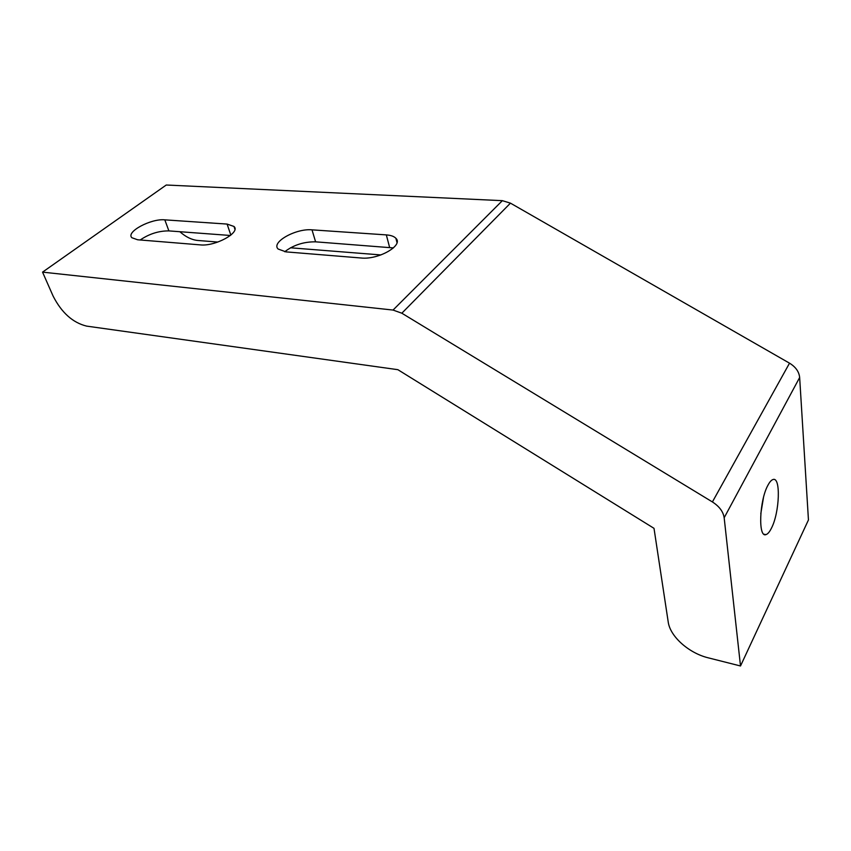 <?xml version="1.0" encoding="UTF-8"?>
<svg xmlns="http://www.w3.org/2000/svg" width="851" height="851" viewBox="0 0 851 851"><rect width="100%" height="100%" fill="white"/><g stroke="black" fill="none" stroke-linecap="round" stroke-linejoin="round"><path stroke-width="1.28" d="M771.421 528.216C769.549 531.981 767.719 534.109 765.932 534.609C758.05 537.96 759.379 500.665 767.847 485.4C769.623 481.996 771.336 480.049 772.985 479.549C780.963 476.337 779.665 512.6 771.421 528.216M284.734 251.736C293.521 245.003 303.807 241.705 315.593 241.833L393.417 247.918M140.213 239.982C149.223 233.855 158.786 230.834 168.892 230.898L230.387 235.482M763.453 497.686L760.794 513.759M42.55 272.129L53.124 296.116C61.623 312.711 72.782 322.71 86.621 326.114L397.864 369.685L654.004 528.333L668.216 621.985C670.077 636.41 688.799 653.153 708.298 657.844L740.508 665.982L724.169 517.759C723.233 511.642 719.308 506.377 712.404 501.941L401.832 313.211L393.045 310.062L42.55 272.129L166.253 185.018L502.356 200.666L393.045 310.062M312.009 229.844C295.988 228.228 270.841 242.248 278.128 249.024L285.979 251.875L361.122 258.002C378.44 259.959 403.8 245.375 395.885 238.291C394.066 236.365 390.875 235.238 386.333 234.897L312.009 229.844L315.593 241.833M164.817 219.845C150.935 218.377 125.512 232.025 131.905 237.737L137.617 239.769L200.325 244.886C215.282 246.63 240.939 232.397 233.982 226.462L227.111 224.079L164.817 219.845L168.892 230.898M740.508 665.982L808.45 519.95L799.653 377.504C799.057 371.717 795.674 366.941 789.526 363.175L510.451 203.144L502.356 200.666M380.929 254.938L290.489 247.79M217.856 242.056L197.666 240.461C191.741 239.876 185.805 236.961 179.859 231.717M510.451 203.144L401.832 313.211M789.526 363.175L712.404 501.941M799.653 377.504L724.169 517.759M230.844 235.099L227.111 224.079M389.598 247.354L386.333 234.897M765.932 534.609L763.996 534.237M234.897 229.185L233.982 226.462M397.002 242.588L395.885 238.291"/></g></svg>

